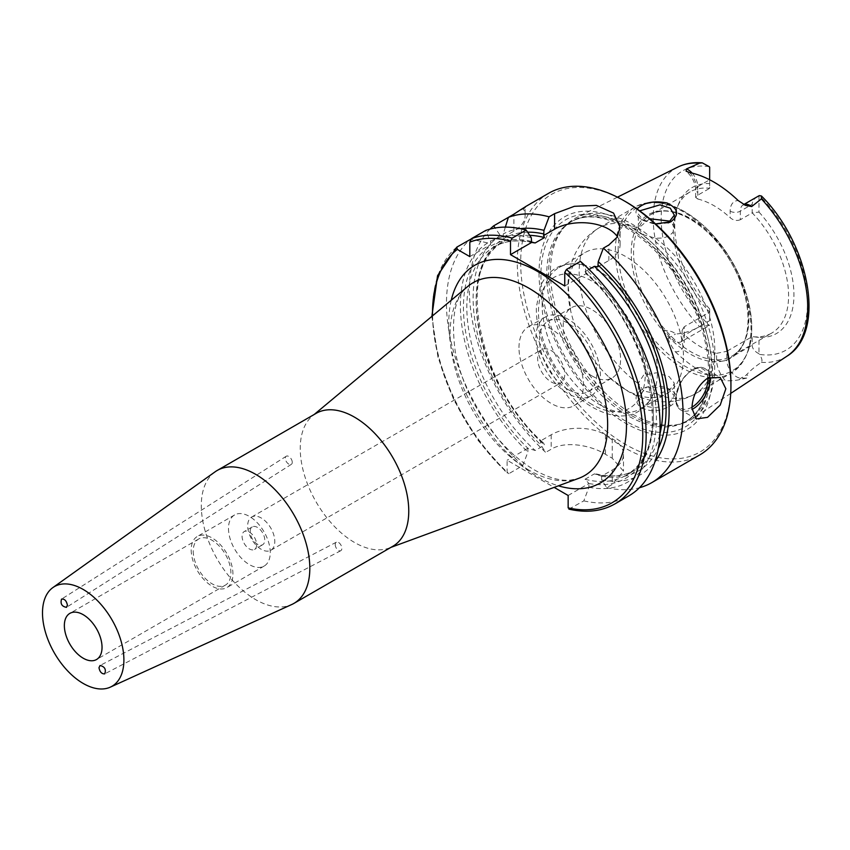 <?xml version="1.0" encoding="UTF-8"?>
<svg xmlns="http://www.w3.org/2000/svg" width="850" height="850" viewBox="0 0 850 850"><rect width="100%" height="100%" fill="white"/><g stroke="black" fill="none" stroke-linecap="round" stroke-linejoin="round"><path stroke-width="0.64" stroke-dasharray="4.25 3.19" d="M292.262 462.209A4.792 2.763 -122.4 0 0 289.999 457.417A4.792 2.763 -122.4 0 0 286.216 456.259A4.792 2.763 -122.4 0 0 286.45 461.784A4.792 2.763 -122.4 0 0 291.359 464.344A4.792 2.763 -122.4 0 0 292.262 462.209M335.229 544.468A4.792 2.763 -117.6 0 0 337.163 549.323A4.792 2.763 -117.6 0 0 340.754 550.726A4.792 2.763 -117.6 0 0 340.999 545.19A4.792 2.763 -117.6 0 0 336.324 542.215A4.792 2.763 -117.6 0 0 335.229 544.468M316.136 413.355A76.734 44.306 -120 0 0 312.513 415.884A76.734 44.306 -120 0 0 300.241 448.481A76.734 44.306 -120 0 0 331.266 523.016A76.734 44.306 -120 0 0 388.864 548.144A76.734 44.306 -120 0 0 392.87 546.263M568.151 495.476L588.923 483.48L585.023 479.272L594.352 473.886L601.641 476.138L612.244 470.018A38.367 22.153 0 0 0 623.475 454.357A38.367 22.153 0 0 0 612.244 438.696L605.455 434.775A38.367 22.153 0 0 0 551.193 434.775L540.6 440.895L543.575 443.041L544.51 445.113L535.181 450.489L527.882 448.237L527.882 451.998L522.782 465.619L508.81 473.694L507.482 473.684L507.11 472.621L507.11 460.233L554.136 487.379M257.465 527.414A10.306 5.95 -120 0 0 252.312 526.904A10.306 5.95 -120 0 0 250.729 535.16A10.306 5.95 -120 0 0 257.465 544.244A10.306 5.95 -120 0 0 262.629 544.765A10.306 5.95 -120 0 0 264.201 536.499A10.306 5.95 -120 0 0 257.465 527.414M249.369 532.089A10.306 5.95 60 0 1 256.105 541.174A10.306 5.95 60 0 1 254.522 549.44A10.306 5.95 60 0 1 244.216 543.479A10.306 5.95 60 0 1 244.216 531.579A10.306 5.95 60 0 1 249.369 532.089M261.237 549.312A19.189 11.071 60 0 1 248.71 532.408A19.189 11.071 60 0 1 251.653 517.044A19.189 11.071 60 0 1 270.831 528.116A19.189 11.071 60 0 1 270.831 550.269A19.189 11.071 60 0 1 261.237 549.312M551.193 381.916A19.189 11.071 -120 0 0 560.787 382.861A19.189 11.071 -120 0 0 560.787 360.708A19.189 11.071 -120 0 0 541.609 349.637A19.189 11.071 -120 0 0 538.666 365.011A19.189 11.071 -120 0 0 551.193 381.916M228.491 528.456A29.527 17.043 -120 0 0 241.379 558.163A29.527 17.043 -120 0 0 264.137 566.079A29.527 17.043 -120 0 0 264.137 531.983A29.527 17.043 -120 0 0 234.611 514.941A29.527 17.043 -120 0 0 228.491 528.456M191.186 549.992A29.527 17.043 -120 0 0 204.074 579.7A29.527 17.043 -120 0 0 226.833 587.616A29.527 17.043 -120 0 0 226.833 553.52A29.527 17.043 -120 0 0 197.306 536.477A29.527 17.043 -120 0 0 191.186 549.992M215.114 471.814A76.734 44.306 -120 0 0 201.301 505.601A76.734 44.306 -120 0 0 233.41 581.336A76.734 44.306 -120 0 0 291.731 604.52M193.226 551.161A26.647 15.385 -120 0 0 204.85 577.979A26.647 15.385 -120 0 0 225.388 585.119A26.647 15.385 -120 0 0 225.388 554.349A26.647 15.385 -120 0 0 198.741 538.964A26.647 15.385 -120 0 0 193.226 551.161M709.676 320.652L709.676 308.954L709.676 320.652L684.239 335.336L684.239 326.761L709.676 312.078A81.536 47.069 -120 0 1 673.285 229.192A81.536 47.069 -120 0 1 677.078 207.623L678.64 203.809A84.299 48.673 60 0 1 709.676 183.611L709.676 167.291M709.676 325.274A13.812 7.979 60 0 1 709.261 325.422L699.539 326.623C691.985 330.926 683.952 333.413 675.463 334.061C673.529 331.808 669.789 330.597 664.232 330.416L670.044 337.195A13.812 7.979 -120 0 0 678.364 342.284A13.812 7.979 -120 0 0 681.381 341.658A13.812 7.979 -120 0 0 684.239 335.336A7.193 4.154 0 0 0 682.136 338.268A7.193 4.154 0 0 0 684.239 341.211A21.006 12.123 60 0 1 675.314 351.783C671.776 346.651 669.332 342.242 667.983 338.566C665.104 335.739 663.85 333.019 664.232 330.416M758.986 353.749C754.588 351.464 752.324 348.617 752.197 345.206L752.197 336.632L758.986 337.418L758.986 353.749A13.812 7.979 60 0 0 759.39 354.365A103.477 59.744 -120 0 0 807.5 302.759A103.477 59.744 -120 0 0 759.39 195.606M709.676 179.775L709.676 188.317A81.536 47.069 -120 0 0 690.168 191.866L650.441 214.806C670.268 201.599 710.154 224.102 731.478 263.043C753.833 300.762 753.036 345.567 731.977 356.022A81.536 47.069 60 0 1 691.209 351.985A81.536 47.069 60 0 1 633.558 252.131A81.536 47.069 60 0 1 650.441 214.806A81.536 47.069 60 0 1 731.977 261.874A81.536 47.069 60 0 1 731.977 356.022L771.704 333.083A81.536 47.069 -120 0 1 752.197 336.632L726.771 351.316L726.771 359.89L752.197 345.206M675.314 351.783A111.361 64.292 -120 0 0 725.518 380.768A21.006 12.123 60 0 1 716.593 359.89A7.193 4.154 180 0 0 726.771 359.89A13.812 7.979 -120 0 0 732.636 373.618A13.812 7.979 -120 0 0 740.966 378.133L746.778 378.08C748.446 376.008 748.319 374.988 746.374 375.009C749.498 371.248 754.503 367.019 761.388 362.323C762.567 360.719 761.908 358.073 759.39 354.365M697.808 195.171L697.808 186.607A7.193 4.154 0 0 0 695.693 189.539A7.193 4.154 0 0 0 697.808 192.482L697.808 199.028L695.693 197.455L697.808 195.171L709.676 188.317L709.676 183.611M758.986 195.766L758.986 212.086L752.197 212.872L752.197 204.308C752.293 201.206 754.194 198.549 757.924 196.329M743.835 204.531A13.812 7.979 -120 0 0 743.187 204.839A13.812 7.979 -120 0 0 740.329 211.161L740.329 219.725L752.197 212.872A81.536 47.069 -120 0 1 771.704 333.083M669.067 403.24L674.337 395.962L668.291 388.556L646.786 387.005L638.339 397.003L643.599 405.152C651.844 408.744 660.322 408.106 669.067 403.24L670.82 405.779C659.239 412.25 648.709 412.377 639.232 406.183C633.473 398.682 635.556 392.456 645.469 387.494C654.054 384.944 662.182 385.571 669.864 389.374C678.555 394.474 678.874 399.946 670.82 405.779M550.449 271.83A116.163 67.065 -120 0 0 594.076 380.8A116.163 67.065 -120 0 0 678.608 424.384A116.163 67.065 -120 0 0 692.686 418.604A116.163 67.065 -120 0 0 690.668 285.728A116.163 67.065 -120 0 0 576.597 217.536A116.163 67.065 -120 0 0 564.559 226.833A116.163 67.065 -120 0 0 550.449 271.83M746.778 378.08L739.234 379.706C736.174 380.471 731.606 380.832 725.518 380.768M637.128 209.026C634.737 212.426 636.066 215.783 641.112 219.098L655.541 223.901M643.609 390.968L638.339 383.18L643.609 375.137L656.327 372.799L669.046 376.529L674.316 383.18L672.945 386.654L669.046 389.821L663.202 392.286L655.616 393.614L643.609 390.968M668.398 222.859L655.222 224.357L643.588 220.649L638.339 214.104L639.668 210.843M649.697 218.748L638.361 228.278L643.609 234.812L655.616 238.244L663.202 238.011L669.046 235.96L672.945 232.39L674.316 227.928L671.001 221.266M625.802 389.746A81.536 47.069 60 0 1 608.919 377.081A81.536 47.069 60 0 1 570.679 310.845A81.536 47.069 60 0 1 568.151 289.892A81.536 47.069 60 0 1 585.044 252.567A81.536 47.069 60 0 1 666.57 299.636A81.536 47.069 60 0 1 666.57 393.784A81.536 47.069 60 0 1 625.802 389.746M522.782 465.619A151.077 87.221 -120 0 1 470.772 239.062L487.666 242.93L490.578 244.609L490.578 241.251L485.478 230.573M469.806 256.604L490.578 244.609M505.346 227.12L503.296 233.909L503.296 237.267L500.384 235.588L495.125 227.991M503.296 237.267L513.889 231.147A38.367 22.153 0 0 0 525.13 215.486A38.367 22.153 0 0 0 523.303 208.728L525.13 206.858L525.13 215.486M508.396 217.345L523.303 208.728M500.384 235.588A138.593 80.017 -120 0 0 540.6 444.656L540.6 440.895M520.274 228.65A138.593 80.017 -120 0 0 503.296 233.909M490.099 229.096A151.077 87.221 -120 0 0 469.391 290.126A151.077 87.221 -120 0 0 545.7 452.391L540.6 444.656M531.271 237.681A138.593 80.017 -120 0 0 490.578 241.251M487.666 242.93A138.593 80.017 -120 0 0 527.882 451.998M527.882 448.237L507.11 460.233M568.905 509.129L583.833 500.862L588.923 487.241L588.923 483.48M601.641 476.138L601.641 479.899L606.741 487.634L612.244 484.457L623.475 471.155L612.244 458.214A151.077 87.221 60 0 1 605.455 454.293C591.228 445.315 565.463 440.534 551.193 449.214L545.7 452.391M606.741 487.634A151.077 87.221 -120 0 0 639.423 487.741M601.641 479.899A138.593 80.017 -120 0 0 654.904 461.826M583.833 500.862A151.077 87.221 -120 0 0 628.851 495.869M589.039 269.408L585.023 271.724L585.905 273.743L585.533 269.014L580.444 261.386M588.923 487.241A138.593 80.017 -120 0 0 656.391 416.606A138.593 80.017 -120 0 0 585.533 269.014M597.858 266.858L608.855 260.514A38.367 22.153 0 0 0 620.086 244.853A38.367 22.153 0 0 0 617.429 236.757M564.761 285.972L585.926 273.753C652.216 331.139 674.911 452.859 626.046 475.331A131.888 76.149 -120 0 0 585.023 271.724M548.569 193.322A151.077 87.221 -120 0 0 517.289 262.48A151.077 87.221 -120 0 0 583.227 414.513A151.077 87.221 -120 0 0 699.646 454.984M740.329 219.725C736.854 221.117 733.465 220.447 730.161 217.706L730.161 211.161A21.006 12.123 60 0 1 738.204 200.558M684.239 326.761L682.136 330.353L684.239 334.656L684.239 341.211M716.593 359.89L716.593 353.334A81.536 47.069 60 0 1 684.239 334.656M716.593 353.334L726.771 351.316M697.808 199.028A81.536 47.069 60 0 1 730.161 217.706M690.168 191.866A81.536 47.069 -120 0 0 677.078 207.623M758.986 212.086A84.299 48.673 60 0 1 793.942 294.939A84.299 48.673 60 0 1 758.986 337.418M709.676 308.954A84.299 48.673 60 0 1 678.64 203.809M568.151 389.587A40.566 23.418 60 0 1 541.652 353.834A40.566 23.418 60 0 1 547.867 321.321A40.566 23.418 60 0 1 588.434 344.749A40.566 23.418 60 0 1 588.434 391.595A40.566 23.418 60 0 1 568.151 389.587M591.898 375.881A40.566 23.418 -120 0 0 612.181 377.889A40.566 23.418 -120 0 0 612.181 331.043A40.566 23.418 -120 0 0 571.614 307.615A40.566 23.418 -120 0 0 565.388 340.127A40.566 23.418 -120 0 0 591.898 375.881M518.978 347.65A45.56 26.308 60 0 1 528.413 326.793A45.56 26.308 60 0 1 573.984 353.101A45.56 26.308 60 0 1 573.984 405.705A45.56 26.308 60 0 1 538.868 393.497A45.56 26.308 60 0 1 518.978 347.65M535.936 337.854A45.56 26.308 60 0 1 545.371 316.997A45.56 26.308 60 0 1 590.931 343.304A45.56 26.308 60 0 1 590.931 395.919A45.56 26.308 60 0 1 555.826 383.711A45.56 26.308 60 0 1 535.936 337.854M542.141 304.906A81.536 47.069 60 0 1 559.024 267.58A81.536 47.069 60 0 1 582.909 264.796A81.536 47.069 60 0 1 640.56 314.659A81.536 47.069 60 0 1 654.914 389.513A81.536 47.069 60 0 1 640.56 408.797A81.536 47.069 60 0 1 599.792 404.759A81.536 47.069 60 0 1 542.141 304.906M539.028 273.073A122.719 70.858 -120 0 0 669.194 434.998A122.719 70.858 -120 0 0 669.194 261.449A122.719 70.858 -120 0 0 539.028 273.073M625.812 201.779A148.676 85.839 -120 0 0 520.678 262.48A148.676 85.839 -120 0 0 625.802 444.571A148.676 85.839 -120 0 0 730.936 383.871M548.601 273.689A115.207 66.513 -120 0 0 591.866 381.746A115.207 66.513 -120 0 0 675.697 424.979A115.207 66.513 -120 0 0 687.661 420.484A115.207 66.513 -120 0 0 687.661 287.459A115.207 66.513 -120 0 0 572.454 220.947A115.207 66.513 -120 0 0 562.583 229.054A115.207 66.513 -120 0 0 548.601 273.689M528.87 470.092A111.392 64.313 60 0 1 450.107 333.657A111.392 64.313 60 0 1 467.914 286.344C454.973 295.885 450.766 317.709 455.292 351.794C461.168 381.183 474.204 408.701 494.402 434.329C507.163 450.001 520.572 461.922 534.65 470.082C548.505 477.774 560.437 481.132 570.446 480.123L578.765 478.327A111.392 64.313 60 0 1 528.87 470.092M451.254 300.231A125.641 72.537 -120 0 0 537.636 476.669A125.641 72.537 -120 0 0 558.397 485.817M432.522 315.839A148.676 85.839 -120 0 0 507.11 472.621M667.983 338.566A7.193 1.817 -40.7 0 1 670.044 337.195L675.463 334.061M739.234 379.706A7.193 5.589 89.4 0 1 740.966 378.133L746.374 375.009M692.166 173.124A13.812 7.979 -120 0 1 697.808 186.607L709.644 179.764M730.161 211.161A7.193 4.154 180 0 0 740.329 211.161L752.197 204.308M677.822 167.099A109.225 63.059 -120 0 0 653.225 218.163A109.225 63.059 -120 0 0 699.539 326.623M761.388 362.323A109.225 63.059 -120 0 0 786.972 356.171M655.616 238.244A95.922 55.377 60 0 1 711.174 322.703A95.922 55.377 60 0 1 694.949 394.017A95.922 55.377 60 0 1 655.616 393.614M638.361 383.647A95.922 55.377 60 0 1 579.158 271.788A95.922 55.377 60 0 1 599.027 227.874A95.922 55.377 60 0 1 638.361 228.278M683.177 368.369A95.922 55.377 60 0 1 615.357 250.888A95.922 55.377 60 0 1 635.216 206.975A95.922 55.377 60 0 1 731.138 262.363A95.922 55.377 60 0 1 731.138 373.118A95.922 55.377 60 0 1 683.177 368.369M709.771 377.103A23.981 13.844 120 0 0 704.947 368.581A23.981 13.844 120 0 0 686.471 375.009A23.981 13.844 120 0 0 675.994 399.139A23.981 13.844 120 0 0 680.967 410.125A23.981 13.844 120 0 0 691.964 409.466M691.942 407.171A22.546 13.016 120 0 0 691.964 407.15A22.546 13.016 120 0 1 676.005 398.48A22.546 13.016 120 0 1 691.039 370.908A22.546 13.016 120 0 1 707.816 378.038M513.889 231.147L513.889 214.168M527.595 232.167A134.289 77.531 -120 0 0 476.425 308.231A134.289 77.531 -120 0 0 540.6 440.948M531.271 241.347A134.289 77.531 -120 0 0 463.462 305.224A134.289 77.531 -120 0 0 527.882 448.29M551.193 434.775L551.193 449.214M605.455 434.775L605.455 454.293M612.244 470.018L612.244 484.457M612.244 438.696L612.244 458.214M601.641 476.191A134.289 77.531 -120 0 0 658.261 448.619M594.352 473.886A131.888 76.149 -120 0 0 635.375 469.944A131.888 76.149 -120 0 0 659.951 433.893M529.72 235.354A131.888 76.149 -120 0 0 503.476 241.506A131.888 76.149 -120 0 0 544.51 445.113M569.851 508.938A151.077 87.221 -120 0 0 614.869 503.933M456.801 247.137A151.077 87.221 -120 0 0 508.81 473.694M585.023 479.272A131.888 76.149 -120 0 0 626.046 475.331L635.375 469.944C624.474 476.181 611.479 477.519 596.381 473.96M531.409 242.08A131.888 76.149 -120 0 0 494.158 246.883A131.888 76.149 -120 0 0 535.181 450.489M588.923 483.533A134.289 77.531 -120 0 0 653.342 414.842A134.289 77.531 -120 0 0 585.533 272.669M608.855 260.514L608.855 244.981M689.764 172.593A21.006 12.123 60 0 1 697.808 192.482M709.261 166.664A103.477 59.744 -120 0 0 661.162 218.269A103.477 59.744 -120 0 0 709.261 325.422M631.242 252.492A82.737 47.77 60 0 1 689.743 218.716A82.737 47.77 60 0 1 748.234 320.036A82.737 47.77 60 0 1 689.743 353.812A82.737 47.77 60 0 1 631.242 252.492M591.898 404.43A75.533 43.616 60 0 1 545.636 285.207A75.533 43.616 60 0 1 638.148 338.619A75.533 43.616 60 0 1 591.898 404.43M618.131 250.463A94.478 54.549 60 0 1 684.941 211.884A94.478 54.549 60 0 1 751.751 327.601A94.478 54.549 60 0 1 684.941 366.18A94.478 54.549 60 0 1 618.131 250.463M625.494 225.718A119.574 69.041 -120 0 0 540.94 274.539A119.574 69.041 -120 0 0 625.494 420.984A119.574 69.041 -120 0 0 710.048 372.172A119.574 69.041 -120 0 0 625.494 225.718M546.72 274.773A115.207 66.513 -120 0 0 597.008 390.703A115.207 66.513 -120 0 0 685.78 421.568A115.207 66.513 -120 0 0 703.439 329.258A115.207 66.513 -120 0 0 628.182 227.736A115.207 66.513 -120 0 0 570.584 222.031A115.207 66.513 -120 0 0 546.72 274.773M286.216 456.259L61.551 599.101M291.359 464.344L66.47 607.336M336.324 542.215L100.045 665.486M340.754 550.726L104.72 673.859M388.864 548.144L390.957 547.368M312.513 415.884L314.224 414.46M252.312 526.904L244.216 531.579M262.629 544.765L254.522 549.44M270.831 550.269L560.787 382.861M251.653 517.044L541.609 349.637M234.611 514.941L197.306 536.477M264.137 566.079L226.833 587.616M198.741 538.964L69.87 613.371M225.388 585.119L96.517 659.526M682.136 330.353L682.136 338.268L681.36 341.668L709.676 325.316M745.588 205.403L743.176 204.839L743.782 204.499M668.291 388.556L669.864 389.374M646.786 387.005L645.469 387.494M617.44 197.189L576.597 217.536M730.724 393.412L692.686 418.604M674.316 395.962L674.316 383.18M638.339 397.003L638.339 383.18M667.686 223.157L669.194 222.562M642.919 220.235L641.112 219.098M674.316 227.928L674.316 215.688M638.339 227.928L638.339 214.104M608.919 377.081L627.799 391.17C644.799 401.529 670.714 407.426 694.949 394.017L731.138 373.118C752.409 357.967 757.233 330.831 745.62 291.731C737.088 266.401 723.499 244.779 704.862 226.854C679.129 203.596 655.913 196.977 635.216 206.975L599.027 227.874C587.403 234.834 578.988 244.534 573.761 256.966C570.191 265.593 568.268 274.678 567.981 284.229L570.679 310.845M696.224 418.933L680.967 410.125C677.227 407.777 675.442 403.633 675.591 397.683L680.372 382.234C689.722 369.272 697.903 364.724 704.947 368.581L720.205 377.4M623.475 454.357L623.475 471.155M533.141 242.877C518.043 239.307 505.049 240.646 494.158 246.883L503.476 241.506C454.633 263.967 477.296 385.624 543.564 443.052M431.853 316.402L438.026 357.467L453.826 400.021L477.743 440.034L507.482 473.694M620.086 244.853L620.086 227.279M695.693 197.455L695.693 189.539C695.226 182.591 692.028 176.471 686.131 171.179M588.434 391.595L612.181 377.889M547.867 321.321L571.614 307.615M573.984 405.705L590.931 395.919M528.413 326.793L545.371 316.997M582.909 264.796C562.849 261.035 548.675 268.228 540.388 286.376L536.392 307.094C535.149 344.59 563.38 391.489 593.385 407.724C614.199 419.316 630.201 416.851 638.52 411.368C646.404 406.566 651.876 399.288 654.914 389.513M640.56 408.797L666.57 393.784M559.024 267.58L585.044 252.567M675.697 424.979L678.608 424.384M562.583 229.054L564.559 226.833M572.454 220.947L570.584 222.031C585.469 213.69 604.031 215.656 626.259 227.928C656.699 246.606 680.223 275.634 696.851 315.031C705.734 337.641 709.527 358.541 708.263 377.751C706.35 399.288 698.859 413.897 685.78 421.568L687.661 420.484"/><path stroke-width="1.27" d="M67.405 605.179L66.47 607.336C61.827 606.507 60.191 603.755 61.551 599.101C64.536 598.74 66.491 600.769 67.405 605.179M98.983 667.718L100.045 665.486C104.752 666.634 106.314 669.428 104.72 673.859C101.756 674.05 99.843 671.999 98.983 667.718M110.33 687.14L291.731 604.52A76.734 44.306 -120 0 0 293.93 603.394L392.87 546.263A76.734 44.306 -120 0 0 392.87 457.661A76.734 44.306 -120 0 0 316.136 413.355L217.186 470.475A76.734 44.306 -120 0 0 215.114 471.814L52.859 587.605A57.556 33.224 -120 0 0 42.5 612.956A57.556 33.224 -120 0 0 66.576 669.747A57.556 33.224 -120 0 0 110.33 687.14A57.556 33.224 -120 0 0 111.977 619.831A57.556 33.224 -120 0 0 52.859 587.605M568.905 509.129C586.362 513.124 601.683 511.392 614.869 503.933L628.851 495.869A151.077 87.221 -120 0 0 656.423 392.339A151.077 87.221 -120 0 0 580.444 261.386L566.461 269.461L564.761 272.457L564.761 285.972L510.499 254.639L510.499 241.134L512.199 238.127L526.182 230.053A151.077 87.221 -120 0 0 485.478 230.573L471.506 238.637L469.806 242.165L469.806 256.604L457.311 249.39L456.801 247.137L470.953 239.094M554.136 487.379L568.151 495.476L568.151 507.864L569.851 508.938M293.93 603.394A76.734 44.306 -120 0 0 293.93 514.781A76.734 44.306 -120 0 0 217.186 470.475M64.356 625.568A26.647 15.385 -120 0 0 75.99 652.386A26.647 15.385 -120 0 0 96.517 659.526A26.647 15.385 -120 0 0 96.517 628.756A26.647 15.385 -120 0 0 69.87 613.371A26.647 15.385 -120 0 0 64.356 625.568M692.166 173.124A13.812 7.979 -120 0 0 686.471 168.927L699.539 163.168L702.291 162.86L709.261 166.664A13.812 7.979 60 0 1 709.676 167.291L709.644 179.764M743.782 204.499L758.986 195.766A13.812 7.979 60 0 1 759.39 195.606L761.462 195.999L761.388 198.879L751.666 206.561A13.812 7.979 -120 0 0 743.835 204.531M686.471 168.927L686.12 171.19L689.764 172.593A110.394 63.739 -120 0 1 738.204 200.558L745.588 205.403L751.666 206.561M655.541 223.901L670.82 221.818C679.596 214.837 678.343 208.548 667.027 202.959C653.692 200.441 643.726 202.47 637.128 209.026M639.668 210.843L659.982 204.85L670.257 208.197L674.337 215.135L668.398 222.859M671.001 221.266L649.697 218.748M691.942 408.34C692.495 395.611 697.701 385.56 707.54 378.197L720.205 377.4L725.847 388.769L720.205 405.089L707.54 417.35L696.224 418.933L691.942 408.34M431.853 316.402L437.559 275.676L456.801 247.137M495.125 227.991L493.691 225.834L508.396 217.345L505.346 227.12M523.303 208.728C527.988 205.105 524.854 206.922 513.889 214.168L508.396 217.345A151.077 87.221 -120 0 1 549.089 216.835L554.593 213.658L574.366 206.306L596.371 205.392L613.562 213.084L620.086 227.279L617.174 237.171L608.855 244.981L603.351 248.157L598.251 261.673L597.858 266.858L594.352 266.337L589.039 269.408M526.182 230.053L531.271 237.681L531.664 242.431L535.181 242.951L544.51 237.564L543.607 235.535L543.989 230.339A138.593 80.017 -120 0 0 520.274 228.65M493.691 225.834A151.077 87.221 -120 0 0 490.099 229.096M639.423 487.741A151.077 87.221 -120 0 0 651.759 482.641A151.077 87.221 -120 0 0 679.331 379.111A151.077 87.221 -120 0 0 603.351 248.157M654.904 461.826A138.593 80.017 -120 0 0 598.251 261.673M531.664 242.431L510.499 254.639M617.429 236.757A38.367 22.153 0 0 0 554.593 229.192L543.607 235.535M543.989 230.339L549.089 216.835M651.759 482.641L699.646 454.984A151.077 87.221 -120 0 0 730.936 385.826A151.077 87.221 -120 0 0 624.112 200.802A151.077 87.221 -120 0 0 548.569 193.322L525.13 206.858M730.936 385.826L730.936 383.871A148.676 85.839 -120 0 0 625.812 201.779L624.112 200.802M558.397 485.817A125.641 72.537 -120 0 0 626.206 417.159A125.641 72.537 -120 0 0 544.606 275.836A125.641 72.537 -120 0 0 451.254 300.231M314.224 414.46L467.914 286.344A111.392 64.313 60 0 1 584.577 346.981A111.392 64.313 60 0 1 578.765 478.327L390.957 547.368M457.311 249.39A148.676 85.839 -120 0 0 432.522 315.839M568.151 507.864A148.676 85.839 -120 0 0 642.749 432.735A148.676 85.839 -120 0 0 564.761 272.457M510.499 241.134A148.676 85.839 -120 0 0 469.806 242.165M761.462 195.999C809.721 244.024 826.519 332.265 786.972 356.171A109.225 63.059 -120 0 0 761.388 198.879M699.539 163.168A109.225 63.059 -120 0 0 677.822 167.099L617.44 197.189M670.82 221.818L669.067 222.53M691.964 409.466A23.981 13.844 120 0 0 692.952 408.935A23.981 13.844 120 0 0 709.771 377.103M691.964 407.15A22.546 13.016 120 0 0 707.816 378.038M543.989 234.005A134.289 77.531 -120 0 0 527.595 232.167M512.199 238.127A151.077 87.221 -120 0 0 471.506 238.637M658.261 448.619A134.289 77.531 -120 0 0 598.251 265.327M659.951 433.893A131.888 76.149 -120 0 0 594.352 266.337M544.51 237.564A131.888 76.149 -120 0 0 529.72 235.354M614.869 503.933A151.077 87.221 -120 0 0 642.441 400.414A151.077 87.221 -120 0 0 566.461 269.461M535.181 242.951A131.888 76.149 -120 0 0 531.409 242.08M554.593 229.192L554.593 213.658M786.972 356.171L730.724 393.412M674.316 215.688L674.316 215.135M702.291 162.86C693.366 162.063 685.206 163.476 677.822 167.099"/></g></svg>
